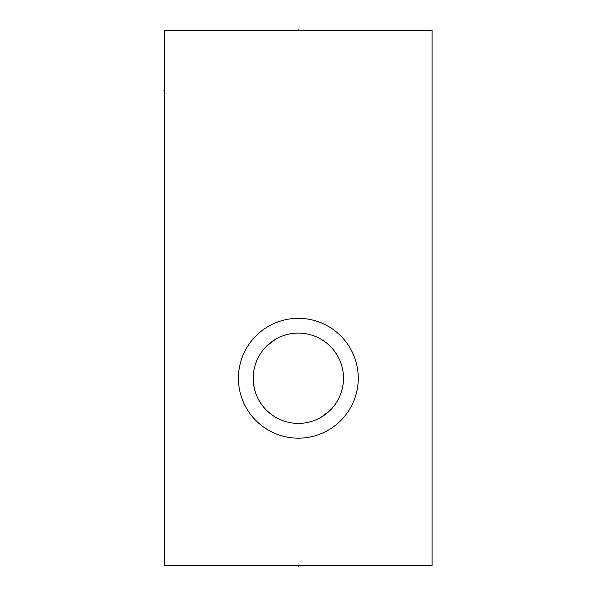 <?xml version="1.0" encoding="UTF-8"?>
<svg xmlns="http://www.w3.org/2000/svg" width="596" height="596" viewBox="0 0 596 596"><rect width="100%" height="100%" fill="white"/><g stroke="black" fill="none" stroke-linecap="round" stroke-linejoin="round"><path stroke-width="0.89" d="M432.1 30.493L164.593 30.493L164.593 565.507L432.1 565.507L432.1 30.493M238.422 378.251A59.92 59.92 0 0 1 298.343 318.331A59.92 59.92 0 0 1 358.27 378.251A59.92 59.92 0 0 1 298.343 438.172A59.92 59.92 0 0 1 238.422 378.251M343.438 375.897L343.251 373.543M342.946 371.181L342.752 370.064M341.21 364.044L340.338 361.653M339.318 359.261L338.133 356.892M336.785 354.553L335.28 352.273M333.618 350.061L331.823 347.945M329.893 345.948L327.86 344.078M325.729 342.35L321.251 339.34M318.935 338.066L316.58 336.941M314.196 335.973L311.79 335.146M306.94 333.924L304.489 333.514M302.038 333.246L299.572 333.112M297.113 333.112L294.655 333.246M292.196 333.514L289.753 333.924M284.903 335.146L282.497 335.973M280.113 336.941L277.758 338.066M275.441 339.34L266.792 345.948M264.87 347.952L263.067 350.061M261.413 352.273L259.908 354.56M258.56 356.892L257.375 359.261M256.355 361.653L255.483 364.044M254.976 365.676L254.768 366.436M254.187 368.812L253.747 371.181M253.434 373.543L253.255 375.897M253.255 380.606L253.434 382.967M253.747 385.321L254.187 387.691M254.768 390.075L254.969 390.812M255.483 392.459L256.355 394.857M257.375 397.241L258.56 399.611M259.908 401.95L261.413 404.23M263.067 406.442L264.87 408.558M266.792 410.555L268.833 412.432M270.964 414.16L275.441 417.17M277.758 418.444L280.113 419.562M282.497 420.538L284.903 421.365M289.753 422.586L292.196 422.989M294.655 423.257L297.113 423.391M299.572 423.391L302.038 423.257M304.489 422.989L306.94 422.586M311.79 421.365L314.196 420.538M316.58 419.562L318.935 418.444M321.251 417.17L329.893 410.555M331.823 408.558L333.618 406.442M335.28 404.23L336.785 401.95M338.133 399.611L339.318 397.241M340.338 394.857L341.21 392.459M341.724 390.797L341.925 390.075M342.506 387.691L342.946 385.329M343.251 382.967L343.438 380.606M253.188 378.251A45.154 45.154 0 0 1 298.343 333.097A45.154 45.154 0 0 1 343.505 378.251A45.154 45.154 0 0 1 298.343 423.406A45.154 45.154 0 0 1 253.188 378.251M298.343 565.507L298.343 566.2L298.343 565.507M164.593 90.629L163.9 90.629M298.343 29.8L298.343 30.493"/></g></svg>
